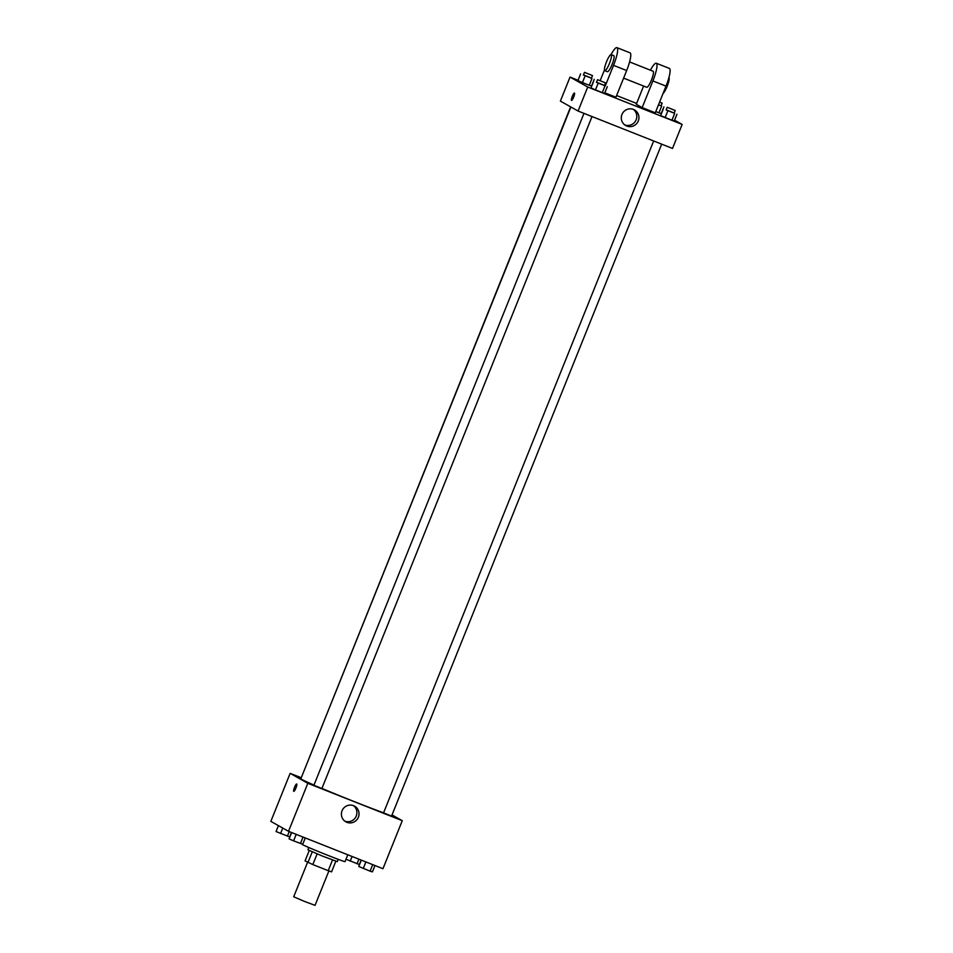 <?xml version="1.0" encoding="UTF-8"?>
<svg xmlns="http://www.w3.org/2000/svg" width="953" height="953" viewBox="0 0 953 953"><rect width="100%" height="100%" fill="white"/><g stroke="black" fill="none" stroke-linecap="round" stroke-linejoin="round"><path stroke-width="1.43" d="M307.569 862.298L293.703 896.773L304.269 901.335L315.05 905.35L328.892 870.923M332.514 860.011L328.225 870.673L312.834 864.574L305.079 860.893L309.248 850.517M328.225 870.673L331.573 871.864L335.849 861.214M338.196 859.344L337.291 861.607L322.459 856.092L307.938 849.814L308.843 847.539M317.123 853.912L312.834 864.574M312.239 851.851L307.962 862.513M302.446 844.191L302.339 844.453A23.003 0.596 21.9 0 0 323.46 853.59A23.003 0.596 21.9 0 0 345.034 861.619L347.785 854.781M392.028 814.934L402.261 820.688L382.963 868.707L288.521 831.314L270.843 821.367L290.141 773.348L300.969 777.636M570.895 106.998L300.838 778.78A48.889 1.263 21.9 0 0 313.99 785.046M321.923 788.417A48.889 1.263 21.9 0 0 383.582 812.814M402.261 820.688L307.831 783.295L290.141 773.348M583.986 113.383L313.894 785.284L321.9 788.5L592.016 116.564M570.621 106.855L301.112 778.101M661.68 144.153L391.564 816.09L383.559 812.873L653.663 140.973M307.831 783.295L288.521 831.314M358.388 817.233A8.958 8.78 -60.6 0 1 345.832 821.808A8.958 8.78 -60.6 0 1 342.568 809.693A8.958 8.78 -60.6 0 1 354.611 806.19A8.958 8.78 -60.6 0 1 358.388 817.233M293.774 791.335A3.955 0.762 111.6 0 1 293.762 791.324A3.955 0.762 111.6 0 1 294.537 787.321A3.955 0.762 111.6 0 1 296.693 783.985A3.955 0.762 111.6 0 1 295.954 787.94A3.955 0.762 111.6 0 1 293.774 791.335A3.955 0.762 111.6 0 1 293.762 791.324A3.955 0.762 111.6 0 1 294.537 787.333A3.955 0.762 111.6 0 1 296.693 783.985M353.515 805.678A8.958 8.78 -60.6 0 1 344.819 821.141M674.581 120.173L682.157 124.438L672.508 148.442L578.078 111.036L560.388 101.101L570.037 77.086L578.054 80.266M374.946 865.538L372.397 871.876L370.086 871.149L358.769 866.468L361.306 860.142M372.706 864.645L370.086 871.149M365.892 861.953L363.272 868.445M305.27 837.937L302.72 844.275L293.607 840.856L289.093 838.878L291.642 832.541M303.03 837.056L300.421 843.548M296.216 834.351L293.607 840.856M361.139 860.071L359.352 864.538L345.987 859.249M358.9 859.189L357.041 863.811M352.086 856.485L350.227 861.107M291.475 832.481L289.676 836.937L276.048 831.54L278.419 825.632M289.236 831.588L287.377 836.21M282.755 828.062L280.563 833.518M674.188 113.05L666.195 109.809M667.207 107.284L666.135 109.94L674.14 113.169L675.212 110.5L667.207 107.284L675.212 110.5M663.324 108.856L660.643 115.527L665.158 117.493L660.643 115.527M676.952 114.253L674.271 120.924L671.972 120.197L665.158 117.493L667.839 110.822M674.653 113.526L671.972 120.197L665.158 117.493M604.524 85.46L596.518 82.22M597.543 79.683L596.471 82.351L604.476 85.567L605.548 82.899L597.543 79.683L605.548 82.899M593.648 81.267L590.967 87.938L595.482 89.904L590.967 87.938M607.287 86.663L604.607 93.334L602.296 92.608L595.482 89.904L598.162 83.233M604.976 85.937L602.296 92.608L595.482 89.904M661.144 105.712L658.44 104.937M658.463 104.878L661.096 105.831L662.168 103.162L659.619 102.019M663.907 106.915L661.227 113.586L655.759 111.608L658.928 112.859L661.608 106.188M659.536 102.209L662.168 103.162M591.468 78.122L583.474 74.882M584.487 72.345L583.415 75.013L591.42 78.229L592.492 75.561L584.487 72.345L592.492 75.561M580.603 73.929L577.923 80.6L582.438 82.566L577.923 80.6M594.231 79.325L591.551 85.996L589.252 85.27L582.438 82.566L585.118 75.895M591.932 78.599L589.252 85.27L582.438 82.566M621.952 114.503A8.958 8.78 -60.6 0 1 634.507 109.929A8.958 8.78 -60.6 0 1 637.771 122.044A8.958 8.78 -60.6 0 1 625.728 125.546A8.958 8.78 -60.6 0 1 621.952 114.503M682.157 124.438L587.727 87.033L578.078 111.036L560.388 101.101M672.508 148.442L578.078 111.036M624.715 124.879A8.958 8.78 119.4 0 0 633.411 109.416M573.658 97.111A3.955 0.762 111.6 0 1 571.526 100.41A3.955 0.762 111.6 0 1 572.276 96.444A3.955 0.762 111.6 0 1 574.445 93.06A3.955 0.762 111.6 0 1 573.658 97.111M587.727 87.033L570.037 77.086M574.445 93.06A3.955 0.762 -68.4 0 0 572.276 96.456A3.955 0.762 -68.4 0 0 571.526 100.41M616.615 95.526L636.604 103.448M591.551 85.996L589.252 85.27M604.607 93.334L602.296 92.608M674.271 120.924L671.972 120.197M661.227 113.586L658.928 112.859M604.81 92.822L615.936 97.218L626.657 70.546A17.261 3.347 -68.4 0 0 630.064 52.844L616.948 47.65A17.261 3.347 -68.4 0 0 611.064 54.607M643.609 86.044L636.27 104.294L642.167 107.606L655.283 112.811L666.004 86.127A17.261 3.347 -68.4 0 0 669.411 68.425L656.295 63.232A17.261 3.347 111.6 0 1 652.888 80.934L666.004 86.127M623.607 78.134L646.765 87.295A8.625 1.68 -68.4 0 0 651.459 80.004A8.625 1.68 -68.4 0 0 653.15 71.272A8.625 1.68 -68.4 0 0 653.115 71.261L629.588 61.933M642.167 107.606L652.888 80.934M650.422 70.188A17.261 3.347 111.6 0 1 656.295 63.232M663.097 93.358A8.625 1.68 -68.4 0 0 667.612 85.139A8.625 1.68 -68.4 0 0 668.923 77.527M607.371 71.701A8.625 1.68 -68.4 0 0 607.418 71.713A8.625 1.68 -68.4 0 0 612.148 64.316A8.625 1.68 -68.4 0 0 613.768 55.667L611.147 54.631A8.625 1.68 111.6 0 1 609.527 63.267A8.625 1.68 111.6 0 1 604.786 70.677A8.625 1.68 111.6 0 1 604.75 70.653A8.625 1.68 111.6 0 1 606.453 61.933A8.625 1.68 111.6 0 1 611.147 54.631M605.322 85.806L613.541 65.352A17.261 3.347 -68.4 0 0 616.948 47.65M604.452 69.986L600.164 80.636M613.541 65.352L626.657 70.546M604.786 70.677L607.418 71.713"/></g></svg>
